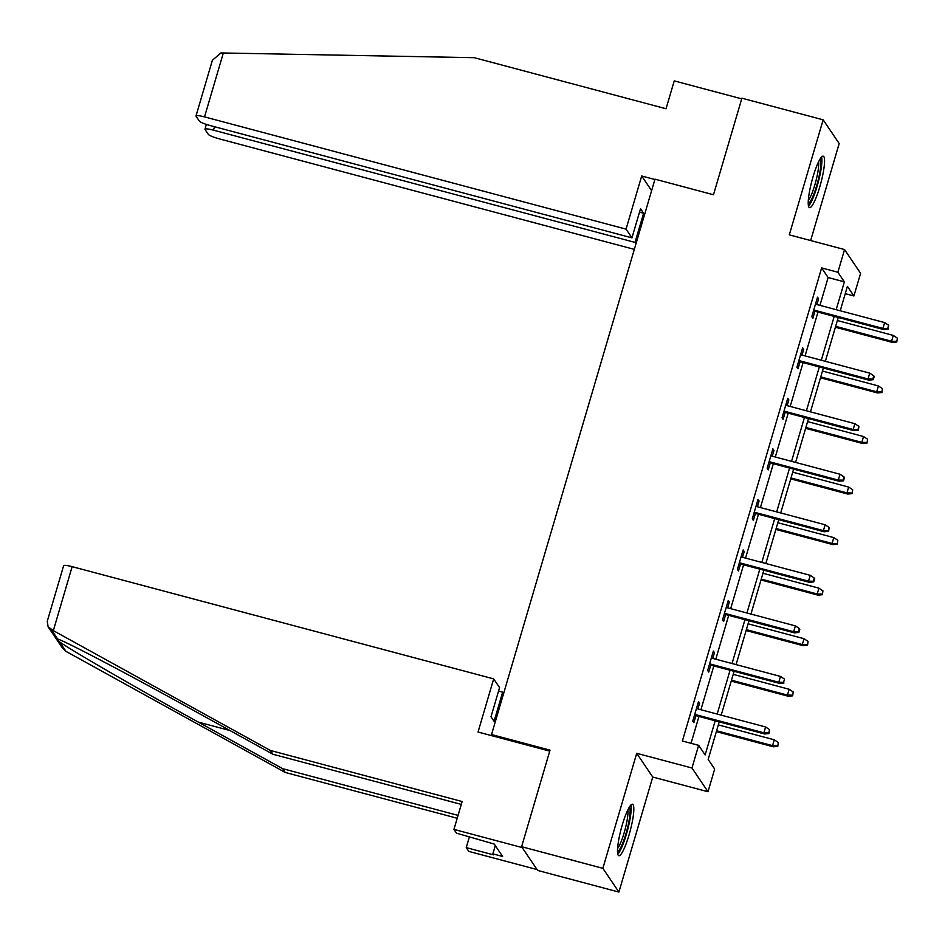 <?xml version="1.0" encoding="UTF-8"?>
<svg xmlns="http://www.w3.org/2000/svg" width="945" height="945" viewBox="0 0 945 945"><rect width="100%" height="100%" fill="white"/><g stroke="black" fill="none" stroke-linecap="round" stroke-linejoin="round"><path stroke-width="1.42" d="M629.039 834.978A26.637 4.607 104.9 0 0 632.512 804.242A26.637 4.607 104.9 0 0 622.271 824.973A26.637 4.607 104.9 0 0 618.798 855.709A26.637 4.607 104.9 0 0 629.039 834.978M819.776 186.909A26.637 4.607 104.9 0 0 823.249 156.173A26.637 4.607 104.9 0 0 813.007 176.904A26.637 4.607 104.9 0 0 809.534 207.652A26.637 4.607 104.9 0 0 819.776 186.909M719.228 721.862L708.171 759.437L714.668 769.065L707.994 791.745L691.964 768.013L698.639 745.333L705.135 754.949L715.188 720.787M652.747 777.038L636.717 753.307L602.863 868.337L521.605 846.708L537.634 870.428L618.892 892.068L652.747 777.038L707.994 791.745M810.645 240.538L839.184 143.545L823.154 119.826L789.299 234.856L844.558 249.563L860.588 273.294L853.914 295.974L847.405 286.359L840.223 310.763M845.255 293.671L853.914 295.974M602.863 868.337L618.892 892.068M521.605 846.708L550.025 750.141L491.53 734.56L654.991 179.172L713.487 194.753L741.908 98.186L823.154 119.826M491.53 734.56L492.404 735.86M819.941 305.365L828.127 277.535L821.63 267.919L682.384 741.01L698.639 745.333M691.043 743.313L698.946 716.464M700.918 709.754L713.818 665.918M715.79 659.208L728.701 615.36M730.674 608.651L743.573 564.815M745.546 558.105L758.457 514.269M760.43 507.559L773.329 463.723M775.302 457.014L788.213 413.166M790.185 406.456L803.085 362.62M805.057 355.911L817.968 312.074M816.905 304.55L818.606 298.797L817.519 297.191L811.802 316.634L812.877 318.241L814.933 311.259M802.033 355.107L803.722 349.343L802.648 347.748L796.918 367.192L798.005 368.786L800.061 361.817M787.15 405.653L788.851 399.9L787.764 398.294L782.047 417.737L783.121 419.344L785.177 412.363M772.278 456.199L773.967 450.446L772.892 448.84L767.163 468.283L768.25 469.889L770.305 462.908M757.406 506.756L759.095 500.992L758.008 499.397L752.291 518.829L753.378 520.435L755.421 513.466M742.522 557.302L744.211 551.549L743.136 549.943L737.407 569.386L738.494 570.981L740.549 564.011M727.65 607.848L729.339 602.095L728.252 600.488L722.535 619.932L723.622 621.538L725.665 614.557M712.766 658.393L714.467 652.641L713.38 651.034L707.651 670.477L708.738 672.084L710.794 665.103M697.894 708.951L699.583 703.186L698.497 701.592L692.779 721.035L693.866 722.63L695.91 715.66M636.717 753.307L691.964 768.013M821.63 267.919L837.872 272.243L844.558 249.563M838.25 317.473L825.351 361.309M823.378 368.018L810.467 411.866M808.495 418.576L795.595 462.412M793.623 469.122L780.712 512.958M778.739 519.667L765.84 563.504M763.867 570.213L750.956 614.061M748.983 620.77L736.084 664.607M734.111 671.316L721.2 715.152M836.183 309.688L844.381 281.87L837.872 272.243M717.172 714.077L730.072 670.241M732.044 663.532L744.943 619.696M746.928 612.986L759.827 569.138M761.8 562.429L774.699 518.592M776.684 511.883L789.583 468.047M791.556 461.337L804.455 417.501M806.428 410.791L819.339 366.943M821.311 360.234L834.211 316.398M828.127 277.535L844.381 281.87M817.165 298.419L818.606 298.797M802.281 348.965L803.722 349.343M787.409 399.511L788.851 399.9M772.526 450.056L773.967 450.446M757.654 500.614L759.095 500.992M742.77 551.159L744.211 551.549M727.898 601.705L729.339 602.095M713.014 652.263L714.467 652.641M698.142 702.808L699.583 703.186M813.491 310.881L883.693 329.569L882.913 328.423L813.751 310.007M887.698 328.506L888.135 329.143L888.654 325.269L887.698 328.506L882.913 328.423L884.638 322.588L815.464 304.172M883.693 329.569L888.135 329.143M888.654 325.269L884.638 322.588M896.793 341.972L897.313 338.086L896.793 341.972L892.364 342.397L891.584 341.239L893.297 335.416L837.353 320.52M896.368 341.334L891.584 341.239L835.64 326.344M892.364 342.397L835.38 327.23M893.297 335.416L897.313 338.086M820.047 159.126A23.046 3.981 -75.1 0 1 819.539 174.034A23.046 3.981 -75.1 0 1 808.235 203.494M808.318 200.387A21.345 3.685 104.9 0 0 817.496 174.128A21.345 3.685 104.9 0 0 818.571 161.867M808.518 206.081A26.46 4.571 104.9 0 0 820.39 172.97A26.46 4.571 104.9 0 0 821.571 157.024M629.311 807.195A23.046 3.981 -75.1 0 1 628.803 822.091A23.046 3.981 -75.1 0 1 617.498 851.563M617.581 848.456A21.345 3.685 104.9 0 0 626.759 822.197A21.345 3.685 104.9 0 0 627.834 809.924M617.782 854.138A26.46 4.571 104.9 0 0 629.653 821.028A26.46 4.571 104.9 0 0 630.835 805.093M626.051 229.139L204.522 116.896A10.241 1.5 -163.6 0 0 196.005 115.928A10.241 1.5 -163.6 0 0 196.076 116.223L199.371 121.102A10.241 1.5 -163.6 0 0 210.416 125.626L631.945 237.857L626.051 229.139L641.69 175.994L651.601 190.666M196.005 115.928L212.377 60.279L220.882 52.944L474.295 57.692L666.036 108.746L674.246 80.88L741.719 98.847M214.515 126.713L213.499 130.174A10.241 1.5 -163.6 0 0 204.97 129.205A10.241 1.5 -163.6 0 0 205.041 129.5L208.337 134.379A10.241 1.5 -163.6 0 0 219.394 138.891L634.331 249.374M213.499 130.174L635.016 242.404L635.961 243.81M639.505 212.152L643.604 213.251L640.533 208.691L631.945 237.857M643.604 213.251L635.016 242.404M654.885 179.503L641.69 175.994M53.333 630.622L48.1 626.795L47.25 621.337L63.634 565.689A10.241 1.5 16.4 0 1 72.151 566.657L53.333 630.622L270.388 750.472L462.14 801.525L453.943 829.391L522.195 847.57L537.055 869.565L468.803 851.398L466.251 847.606L493.55 854.882L492.853 853.855L502.61 856.453L494.247 844.074L456.494 833.183L453.943 829.391M461.302 804.408L272.951 754.264L188.622 707.699C128.579 674.411 63.421 640.249 57.657 639.021L56.995 638.808M272.951 754.264L270.388 750.472M503.59 693.559L502.645 692.165L498.558 691.078M469.476 836.632L466.251 847.606M48.1 626.795L62.346 647.88L65.985 651.365L285.26 772.467L282.697 768.687L458.065 815.381M285.26 772.467L457.226 818.264M51.207 629.476L57.657 639.021C55.92 638.359 56.546 639.281 59.535 641.82C69.528 649.286 138.596 689.248 198.367 722.122L282.697 768.687M502.645 692.165L494.07 721.33L490.987 716.782L499.574 687.617L493.68 678.888L72.151 566.657M549.742 751.121L478.04 732.032L493.68 678.888M495.286 845.61L492.853 853.855M798.62 361.427L868.821 380.126L868.042 378.969L798.868 360.553M872.826 379.051L873.251 379.701L874.208 376.453L873.771 375.815L872.826 379.051L868.042 378.969L869.754 373.133L800.592 354.718M868.821 380.126L873.251 379.701M873.771 375.815L869.754 373.133M783.736 411.985L853.937 430.672L853.158 429.514L783.996 411.099M857.942 429.609L858.379 430.247L858.899 426.36L857.942 429.609L853.158 429.514L854.882 423.691L785.708 405.263M853.937 430.672L858.379 430.247M858.899 426.36L854.882 423.691M881.921 392.518L882.441 388.643L881.921 392.518L877.492 392.943L876.7 391.797L878.425 385.962L822.481 371.066M881.484 391.88L876.7 391.797L820.756 376.901M877.492 392.943L820.508 377.776M878.425 385.962L882.441 388.643M867.037 443.075L867.557 439.189L867.037 443.075L862.608 443.5L861.828 442.343L863.541 436.507L807.597 421.612M866.612 442.425L861.828 442.343L805.884 427.447M862.608 443.5L805.624 428.321M863.541 436.507L867.557 439.189M768.864 462.53L839.066 481.218L838.286 480.072L769.124 461.656M843.07 480.154L843.495 480.792L844.452 477.556L844.015 476.906L843.07 480.154L838.286 480.072L839.999 474.236L770.836 455.821M839.066 481.218L843.495 480.792M844.015 476.906L839.999 474.236M753.98 513.076L824.194 531.775L823.414 530.617L754.24 512.202M828.186 530.7L828.623 531.338L829.143 527.464L828.186 530.7L823.414 530.617L825.127 524.782L755.953 506.366M824.194 531.775L828.623 531.338M829.143 527.464L825.127 524.782M739.108 563.622L809.31 582.321L808.53 581.163L739.368 562.747M813.314 581.246L813.739 581.896L814.696 578.647L814.259 578.009L813.314 581.246L808.53 581.163L810.243 575.328L741.081 556.912M809.31 582.321L813.739 581.896M814.259 578.009L810.243 575.328M852.166 493.621L852.685 489.734L852.166 493.621L847.736 494.046L846.956 492.888L848.669 487.065L792.725 472.169M851.728 492.983L846.956 492.888L791 477.993M847.736 494.046L790.752 478.879M848.669 487.065L852.685 489.734M837.282 544.166L837.802 540.292L837.282 544.166L832.852 544.592L832.072 543.446L833.785 537.611L777.841 522.715M836.857 543.529L832.072 543.446L776.128 528.55M832.852 544.592L775.869 529.424M833.785 537.611L837.802 540.292M822.41 594.712L822.93 590.838L822.41 594.712L817.98 595.149L817.201 593.992L818.913 588.156L762.969 573.261M821.973 594.074L817.201 593.992L761.257 579.096M817.98 595.149L760.997 579.97M818.913 588.156L822.93 590.838M724.224 614.179L794.438 632.866L793.658 631.709L724.484 613.293M798.43 631.803L798.868 632.441L799.824 629.205L799.387 628.555L798.43 631.803L793.658 631.709L795.371 625.885L726.209 607.47M794.438 632.866L798.868 632.441M799.387 628.555L795.371 625.885M807.526 645.27L808.058 641.383L807.526 645.27L803.096 645.695L802.317 644.537L804.03 638.702L748.086 623.806M807.101 644.62L802.317 644.537L746.373 629.642M803.096 645.695L746.113 630.516M804.03 638.702L808.058 641.383M709.352 664.725L779.554 683.412L778.774 682.266L709.612 663.851M783.559 682.349L784.515 679.112L783.559 682.349L778.774 682.266L780.487 676.431L711.325 658.015M779.554 683.412L783.984 682.987M784.515 679.112L780.487 676.431M792.654 695.815L793.174 691.929L792.654 695.815L788.224 696.241L787.445 695.095L789.158 689.259L733.214 674.364M792.217 695.177L787.445 695.095L731.501 680.187M788.224 696.241L731.241 681.073M789.158 689.259L793.174 691.929M694.469 715.27L764.682 733.97L763.903 732.812L694.729 714.396M768.675 732.895L769.112 733.544L769.632 729.658L768.675 732.895L763.903 732.812L765.615 726.977L696.453 708.561M764.682 733.97L769.112 733.544M769.632 729.658L765.615 726.977M777.782 746.361L778.302 742.486L777.782 746.361L773.341 746.798L772.561 745.64L774.286 739.805L718.33 724.909M777.345 745.723L772.561 745.64L716.617 730.745M773.341 746.798L716.357 731.619M774.286 739.805L778.302 742.486M223.351 52.932L204.522 116.896M59.535 641.82L65.985 651.365M230.013 730.544L198.367 722.122M204.97 129.205L206.376 124.409"/></g></svg>
